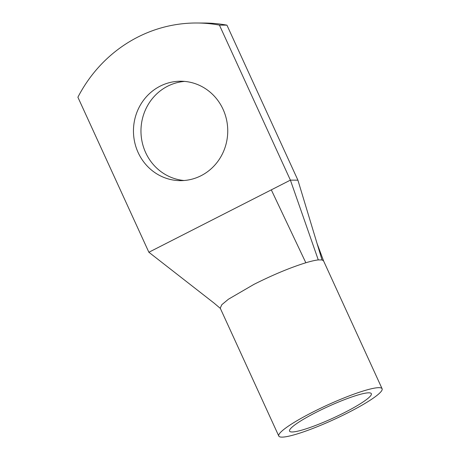 <?xml version="1.0" encoding="UTF-8"?>
<svg xmlns="http://www.w3.org/2000/svg" width="460" height="460" viewBox="0 0 460 460"><rect width="100%" height="100%" fill="white"/><g stroke="black" fill="none" stroke-linecap="round" stroke-linejoin="round"><path stroke-width="0.69" d="M219.426 25.11L290.398 180.13L148.873 252.252L77.895 97.227A142.042 134.699 90.3 0 1 197.006 23A142.042 134.699 90.3 0 1 219.426 25.11L226.935 25.151A142.042 134.699 90.3 0 0 204.516 23.04L197.006 23M278.783 436.051A56.816 7.929 155.4 0 0 296.504 434.142A56.816 7.929 155.4 0 0 353.412 409.929A56.816 7.929 155.4 0 0 382.105 388.746A56.816 7.929 155.4 0 0 364.383 390.649A56.816 7.929 155.4 0 0 307.475 414.868A56.816 7.929 155.4 0 0 278.783 436.051L220.236 308.166L221.812 304.704L228.453 299.201L253.92 284.389C272.941 274.821 290.248 267.616 305.837 262.763C311.046 261.2 315.192 260.251 318.28 259.911L290.398 180.13L297.913 180.176L226.935 25.151M138.144 152.57A49.714 47.144 90.3 0 1 180.878 81.224A49.714 47.144 90.3 0 1 223.06 109.302A49.714 47.144 90.3 0 1 180.326 180.648A49.714 47.144 90.3 0 1 138.144 152.57M184.08 180.51A49.714 47.144 90.3 0 1 145.653 152.611A49.714 47.144 90.3 0 1 184.632 81.403M317.02 243.357L323.581 260.918L322.034 259.934L297.913 180.176M318.28 259.911L322.034 259.934M148.873 252.252L214.044 303.077L220.524 308.551M303.577 429.611A44.982 6.279 155.4 0 0 348.628 410.441A44.982 6.279 155.4 0 0 371.341 393.674A44.982 6.279 155.4 0 0 357.316 395.18A44.982 6.279 155.4 0 0 312.259 414.351A44.982 6.279 155.4 0 0 289.547 431.123A44.982 6.279 155.4 0 0 303.577 429.611M271.308 189.859L305.837 262.763M323.553 260.86L382.105 388.746"/></g></svg>
